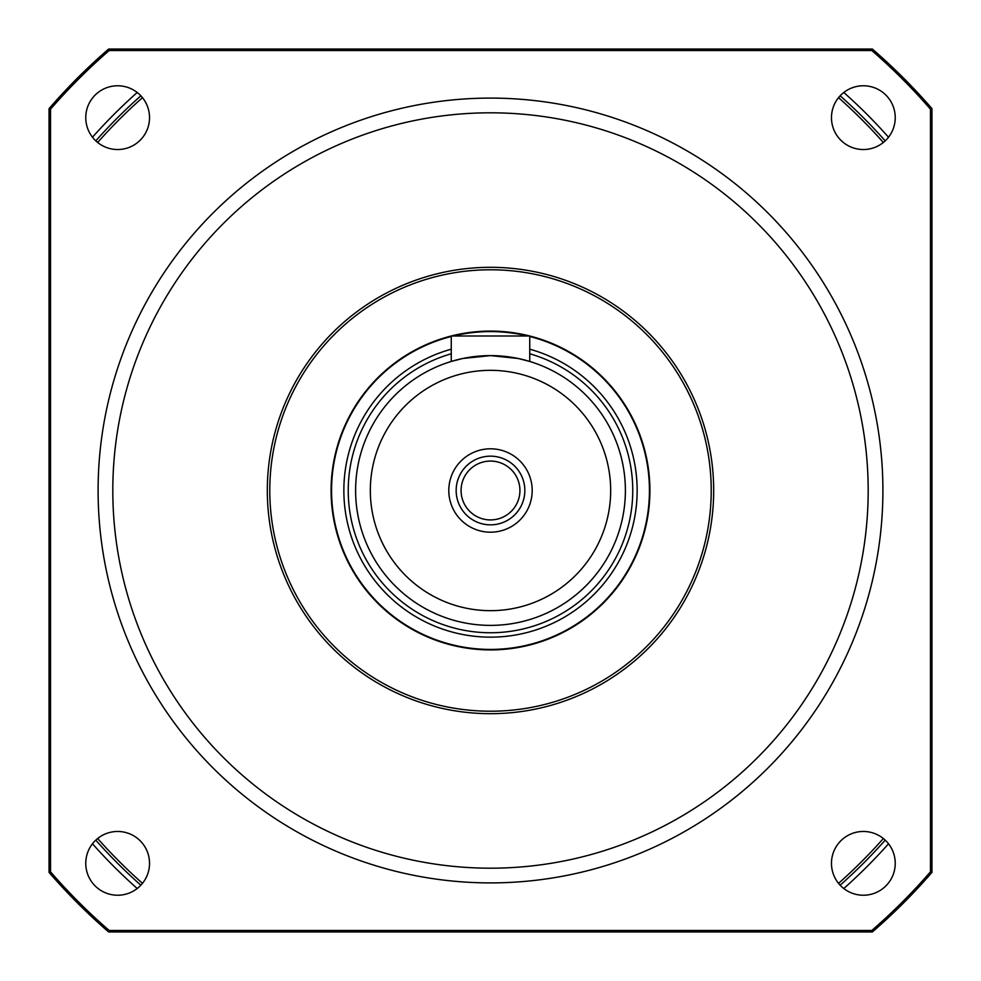 <?xml version="1.0" encoding="UTF-8"?>
<svg xmlns="http://www.w3.org/2000/svg" width="981" height="981" viewBox="0 0 981 981"><rect width="100%" height="100%" fill="white"/><g stroke="black" fill="none" stroke-linecap="round" stroke-linejoin="round"><path stroke-width="1.47" d="M711.225 490.5A220.725 220.725 0 0 0 380.138 299.352A220.725 220.725 0 0 0 380.138 681.648A220.725 220.725 0 0 0 711.225 490.5A220.725 220.725 0 0 0 380.138 299.352A220.725 220.725 0 0 0 380.138 681.648A220.725 220.725 0 0 0 711.225 490.5M713.678 490.5A223.178 223.178 0 0 1 378.911 683.782A223.178 223.178 0 0 1 378.911 297.218A223.178 223.178 0 0 1 713.678 490.5M882.9 490.5A392.4 392.4 0 0 1 490.5 882.9A392.4 392.4 0 0 1 98.1 490.5A392.4 392.4 0 0 1 490.5 98.1A392.4 392.4 0 0 1 882.9 490.5M149.529 117.646A31.883 31.883 0 0 0 101.705 90.044A31.883 31.883 0 0 0 101.705 145.262A31.883 31.883 0 0 0 149.529 117.646M149.529 863.354A31.883 31.883 0 0 0 101.705 835.738A31.883 31.883 0 0 0 101.705 890.956A31.883 31.883 0 0 0 149.529 863.354M895.236 863.354A31.883 31.883 0 0 0 847.412 835.738A31.883 31.883 0 0 0 847.412 890.956A31.883 31.883 0 0 0 895.236 863.354M895.236 117.646A31.883 31.883 0 0 0 847.412 90.044A31.883 31.883 0 0 0 847.412 145.262A31.883 31.883 0 0 0 895.236 117.646M98.1 490.5A392.4 392.4 0 0 0 686.7 830.331A392.4 392.4 0 0 0 686.7 150.669A392.4 392.4 0 0 0 98.1 490.5M931.95 108.633L931.95 872.367A583.695 583.695 0 0 1 872.367 931.95L108.633 931.95A583.695 583.695 0 0 1 49.05 872.367L49.05 108.633A583.695 583.695 0 0 1 108.633 49.05L872.367 49.05A583.695 583.695 0 0 1 931.95 108.633L930.478 109.185A582.224 582.224 0 0 0 871.815 50.522L109.185 50.522A582.224 582.224 0 0 0 50.522 109.185L50.522 871.815A582.224 582.224 0 0 0 109.185 930.478L871.815 930.478A582.224 582.224 0 0 0 930.478 871.815L930.478 109.185M108.633 49.05L109.185 50.522M50.522 109.185L49.05 108.633M50.522 871.815L49.05 872.367M872.367 49.05L871.815 50.522M109.185 930.478L108.633 931.95M871.815 930.478L872.367 931.95M931.95 872.367L930.478 871.815M649.913 490.5A159.412 159.412 0 0 0 410.794 352.449A159.412 159.412 0 0 0 410.794 628.551A159.412 159.412 0 0 0 649.913 490.5M524.835 490.5A34.335 34.335 0 0 0 473.333 460.763A34.335 34.335 0 0 0 473.333 520.237A34.335 34.335 0 0 0 524.835 490.5M532.192 490.5A41.693 41.693 0 0 1 469.654 526.613A41.693 41.693 0 0 1 469.654 454.387A41.693 41.693 0 0 1 532.192 490.5M529.74 336.495A158.922 158.922 0 0 1 490.5 649.422A158.922 158.922 0 0 1 451.26 336.495M453.308 335.993A158.922 158.922 0 0 1 527.692 335.993M625.388 490.5A134.888 134.888 0 0 1 423.056 607.313A134.888 134.888 0 0 1 423.056 373.687A134.888 134.888 0 0 1 625.388 490.5M519.93 490.5A29.43 29.43 0 0 0 475.785 465.019A29.43 29.43 0 0 0 475.785 515.981A29.43 29.43 0 0 0 519.93 490.5M451.26 361.449L462.75 358.494L490.5 355.613L518.25 358.494L529.74 361.449L529.74 335.993L451.26 335.993L451.26 361.449M843.783 888.516A532.192 532.192 0 0 0 888.516 843.783M888.516 137.217A532.192 532.192 0 0 0 843.783 92.484M137.217 92.484A532.192 532.192 0 0 0 92.484 137.217M92.484 843.783A532.192 532.192 0 0 0 137.217 888.516M142.478 97.646A524.835 524.835 0 0 0 97.646 142.478M97.646 838.522A524.835 524.835 0 0 0 142.478 883.354M838.522 883.354A524.835 524.835 0 0 0 883.354 838.522M883.354 142.478A524.835 524.835 0 0 0 838.522 97.646M140.872 885.205A527.288 527.288 0 0 1 95.795 840.128M885.205 840.128A527.288 527.288 0 0 1 840.128 885.205M840.128 95.795A527.288 527.288 0 0 1 885.205 140.872M95.795 140.872A527.288 527.288 0 0 1 140.872 95.795M868.185 490.5A377.685 377.685 0 0 0 301.658 163.41A377.685 377.685 0 0 0 301.658 817.59A377.685 377.685 0 0 0 868.185 490.5M451.26 349.187A146.66 146.66 0 0 0 503.719 636.559A146.66 146.66 0 0 0 529.74 349.187M529.74 353.773A142.245 142.245 0 0 1 503.731 632.132A142.245 142.245 0 0 1 451.26 353.773M610.673 490.5A120.172 120.172 0 0 0 430.414 386.428A120.172 120.172 0 0 0 430.414 594.572A120.172 120.172 0 0 0 610.673 490.5"/></g></svg>
